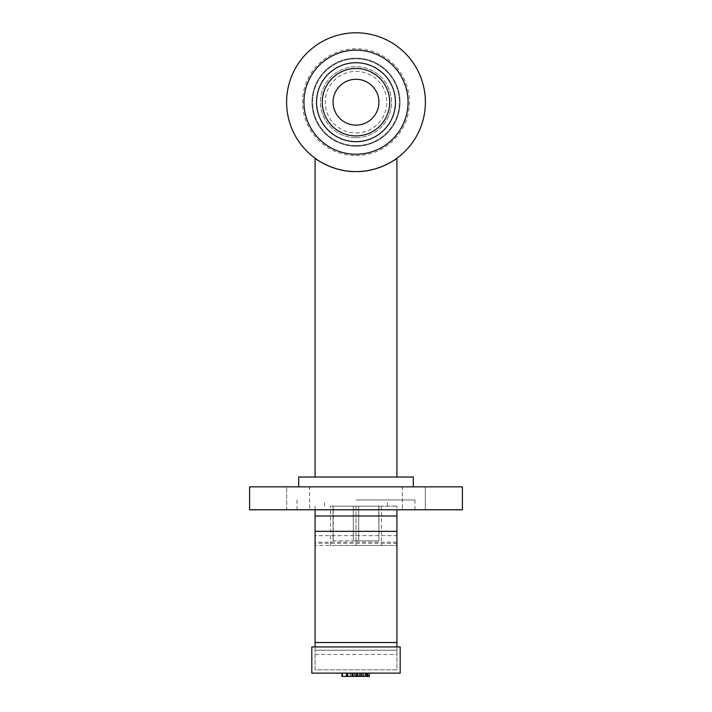 <?xml version="1.0" encoding="UTF-8"?>
<svg xmlns="http://www.w3.org/2000/svg" width="712" height="712" viewBox="0 0 712 712"><rect width="100%" height="100%" fill="white"/><g stroke="black" fill="none" stroke-linecap="round" stroke-linejoin="round"><path stroke-width="0.53" stroke-dasharray="3.56 2.67" d="M309.587 486.848L286.669 486.848L286.669 509.765L309.587 509.765L286.669 509.765L309.587 509.765L286.669 509.765L286.669 486.848L309.587 486.848L298.132 486.848L309.587 486.848L309.587 509.765L309.587 486.848M413.868 486.848L425.331 486.848L413.868 486.848M413.868 509.765L425.331 509.765L413.868 509.765M402.413 486.848L425.331 486.848L425.331 509.765L402.413 509.765L425.331 509.765L425.331 486.848L402.413 486.848L402.413 509.765L402.413 486.848M298.132 486.848L286.669 486.848L298.132 486.848M356 154.246A52.056 52.056 0 0 0 401.078 76.166A52.056 52.056 0 0 0 310.922 76.166A52.056 52.056 0 0 0 356 154.246M356 509.765L414.927 509.765L356 509.765M356 499.949L414.927 499.949L356 499.949M462.399 509.765L249.6 509.765M462.399 486.848L249.6 486.848M356 486.848L413.289 486.848L356 486.848M413.289 477.031L298.711 477.031M356 477.031L396.922 477.031L356 477.031M330.537 506.17L396.922 506.17L330.537 506.17L330.537 545.454L356 545.454L315.078 545.454L396.922 545.454L330.537 545.454M358.706 506.17L378.757 506.17L358.706 506.17L358.706 540.871L353.294 540.871L378.757 540.871L358.706 540.871L358.706 506.17M378.757 506.17L378.918 540.871L378.757 506.17M333.243 506.17L353.294 506.17L333.082 506.17L333.082 540.871L353.294 540.871L333.243 540.871L333.243 506.17M353.294 506.17L353.294 540.871L353.294 506.17M395.48 102.19A39.48 39.48 0 0 0 356 62.718A39.48 39.48 0 0 0 316.52 102.19A39.48 39.48 0 0 0 356 141.67A39.48 39.48 0 0 0 395.48 102.19M356 145.568A43.379 43.379 0 0 0 393.567 80.501A43.379 43.379 0 0 0 318.433 80.501A43.379 43.379 0 0 0 356 145.568A43.379 43.379 0 0 0 393.567 80.501A43.379 43.379 0 0 0 318.433 80.501A43.379 43.379 0 0 0 356 145.568M356 146.227A44.028 44.028 0 0 0 394.137 80.18A44.028 44.028 0 0 0 317.863 80.18A44.028 44.028 0 0 0 356 146.227A44.028 44.028 0 0 0 394.137 80.18A44.028 44.028 0 0 0 317.863 80.18A44.028 44.028 0 0 0 356 146.227M356 137.71A35.52 35.52 0 0 0 386.758 84.434A35.52 35.52 0 0 0 325.242 84.434A35.52 35.52 0 0 0 356 137.71A35.52 35.52 0 0 0 386.758 84.434A35.52 35.52 0 0 0 325.242 84.434A35.52 35.52 0 0 0 356 137.71M356 171.592A69.402 69.402 0 0 0 416.102 67.489A69.402 69.402 0 0 0 295.898 67.489A69.402 69.402 0 0 0 356 171.592M356 125.107A22.918 22.918 0 0 0 375.847 90.736A22.918 22.918 0 0 0 336.153 90.736A22.918 22.918 0 0 0 356 125.107M356 155.625A53.436 53.436 0 0 0 402.28 75.472A53.436 53.436 0 0 0 309.72 75.472A53.436 53.436 0 0 0 356 155.625M356 135.912A33.722 33.722 0 0 0 385.201 85.333A33.722 33.722 0 0 0 326.799 85.333A33.722 33.722 0 0 0 356 135.912M356 132.984A30.794 30.794 0 0 0 382.664 86.793A30.794 30.794 0 0 0 329.336 86.793A30.794 30.794 0 0 0 356 132.984M315.078 506.17L315.078 509.765L396.922 509.765L396.922 506.17M396.922 542.179L315.078 542.179L315.078 515.986L396.922 515.986L396.922 545.454M396.922 535.629C396.922 544.395 396.922 544.395 396.922 535.629L315.078 535.629C315.078 544.395 315.078 544.395 315.078 535.629L396.922 535.629L396.922 669.85L315.078 669.85L315.078 535.629M315.078 646.941L315.078 650.207L396.922 650.207L396.922 669.85L315.078 669.85L315.078 650.207L396.922 650.207L396.922 646.941M356 506.17L356 545.454L381.463 545.454L356 545.454L356 506.17L381.463 506.17L356 506.17M368.549 673.125L363.503 673.125L368.549 673.125L368.549 676.4L363.503 676.4L368.549 676.4M358.447 673.125L363.503 673.125L358.447 673.125L358.447 676.4L363.503 676.4L358.447 676.4M369.297 676.4L367.73 676.4M357.709 673.125L369.297 673.125L357.709 673.125L357.709 676.4M350.01 673.125L367.73 673.125L346.246 673.125L351.55 673.125L350.01 673.125L350.01 676.4M351.55 673.125L351.55 676.4M346.246 673.125L346.246 676.4M363.432 673.125L363.432 676.4M359.248 673.125L359.248 676.4M360.45 673.125L360.45 676.4M353.375 673.125L342.365 673.125L342.365 676.4L367.312 676.4L342.365 676.4L367.312 676.4L342.365 676.4L367.312 676.4L342.365 676.4L367.312 676.4L342.365 676.4L348.035 676.4L342.365 676.4L342.365 673.125L367.312 673.125L367.312 676.4L342.365 676.4L342.365 673.125L363.093 673.125L342.365 673.125L342.365 676.4L342.365 673.125L367.312 673.125L363.093 673.125L363.093 676.4L356.757 676.4L363.093 676.4L363.093 673.125L363.093 676.4L363.093 673.125L342.365 673.125L342.365 676.4L342.365 673.125L352.787 673.125L342.365 673.125L342.365 676.4L342.365 673.125L342.365 676.4L342.365 673.125L367.312 673.125L367.312 676.4L367.312 673.125L363.093 673.125L363.093 676.4L363.093 673.125L367.312 673.125L367.312 676.4L367.312 673.125L367.312 676.4L367.312 673.125L353.375 673.125L353.375 676.4M346.593 673.125L346.593 676.4L346.593 673.125M353.339 673.125L353.339 676.4L353.339 673.125M357.558 673.125L357.558 676.4L357.558 673.125M363.013 673.125L356.757 673.125L356.757 676.4L356.757 673.125L363.013 673.125L363.013 676.4M363.093 673.125L363.093 676.4L363.093 673.125M352.787 673.125L352.787 676.4L352.787 673.125M357.611 676.4L366.733 676.4L357.584 676.4L357.611 673.125L366.725 673.125L366.725 676.4L366.725 673.125L357.611 673.125L357.584 676.4M347.136 676.4L356.276 676.4L347.136 676.4L356.276 676.4L356.276 673.125L347.136 673.125L356.276 673.125L356.276 676.4L347.136 676.4L347.136 673.125L356.276 673.125L347.136 673.125M366.733 673.125L357.584 673.125L366.733 673.125M352.253 673.125L361.491 673.125L361.491 676.4L352.253 676.4L361.491 676.4L352.253 676.4L361.491 676.4L361.491 673.125L352.253 673.125L352.253 676.4L352.253 673.125L361.491 673.125L352.253 673.125L352.253 676.4L352.253 673.125M367.312 673.125L367.312 676.4L367.312 673.125L342.365 673.125L367.312 673.125L367.312 676.4L367.312 673.125L342.365 673.125L342.365 676.4L342.365 673.125L362.007 673.125L342.365 673.125L342.365 676.4L342.365 673.125L362.007 673.125L362.007 676.4L362.007 673.125L342.365 673.125L342.365 676.4L342.365 673.125L342.365 676.4L342.365 673.125L367.312 673.125L367.312 676.4L367.312 673.125L342.365 673.125L342.365 676.4L342.365 673.125L348.035 673.125L348.035 676.4L348.035 673.125L342.365 673.125M350.295 673.125L350.295 676.4M348.035 673.125L348.035 676.4L348.035 673.125M365.674 676.4L363.779 676.4L365.852 676.4L365.674 673.125L365.852 676.4L365.852 673.125L363.779 673.125L364.063 676.4M364.063 673.125L365.674 673.125M363.236 676.4L366.689 676.4L363.236 676.4L363.236 673.125L360.557 673.125L360.557 676.4L362.942 676.4L360.557 676.4L360.557 673.125L366.689 673.125L366.689 676.4L366.689 673.125L363.236 673.125M360.557 673.125L360.557 676.4L360.557 673.125L362.942 673.125L360.557 673.125M362.942 673.125L362.942 676.4L362.942 673.125M311.803 673.125L400.197 673.125L400.197 646.941L311.803 646.941L311.803 673.125M381.463 506.17L381.463 545.454M396.922 543.301L315.078 543.301M354.994 673.125L354.994 676.4M365.034 673.125L365.034 676.4M354.612 673.125L354.612 676.4M359.996 673.125L359.996 676.4M347.803 673.125L347.803 676.4M347.233 673.125L347.233 676.4M360.317 673.125L360.317 676.4M364.936 673.125L364.936 676.4M365.007 673.125L365.007 676.4M366.386 673.125L366.386 676.4M315.078 654.515L396.922 654.515M414.927 509.765L414.927 499.949M297.073 509.765L297.073 499.949M387.426 506.17L387.426 499.949M324.574 506.17L324.574 499.949M378.918 506.17L378.918 540.871M333.082 506.17L333.082 540.871M315.078 542.179L315.078 545.454"/><path stroke-width="1.07" d="M356 171.592A69.402 69.402 0 0 0 416.102 67.489A69.402 69.402 0 0 0 295.898 67.489A69.402 69.402 0 0 0 356 171.592C378.464 172.162 397.127 158.393 396.922 158.242C397.127 158.393 378.464 172.162 356 171.592C333.536 172.162 314.873 158.393 315.078 158.242C314.873 158.393 333.536 172.162 356 171.592M356 509.765L462.399 509.765L462.399 486.848L249.6 486.848L249.6 509.765L356 509.765M298.711 486.848L298.711 477.031L413.289 477.031L413.289 486.848M316.52 102.19A39.48 39.48 0 0 1 375.74 68.005A39.48 39.48 0 0 1 375.74 136.375A39.48 39.48 0 0 1 316.52 102.19M356 135.912A33.722 33.722 0 0 0 385.201 85.333A33.722 33.722 0 0 0 326.799 85.333A33.722 33.722 0 0 0 356 135.912M356 125.107A22.918 22.918 0 0 0 375.847 90.736A22.918 22.918 0 0 0 336.153 90.736A22.918 22.918 0 0 0 356 125.107M356 154.246A52.056 52.056 0 0 0 401.078 76.166A52.056 52.056 0 0 0 310.922 76.166A52.056 52.056 0 0 0 356 154.246M396.922 646.941L396.922 515.986C396.922 507.229 396.922 507.229 396.922 515.986L315.078 515.986C315.078 507.229 315.078 507.229 315.078 515.986L315.078 646.941M315.078 509.765L315.078 515.986M396.922 509.765L396.922 515.986M357.584 673.125L357.584 676.4L369.297 676.4L369.297 673.125M341.947 673.125L341.947 676.4L357.584 676.4M367.73 673.125L367.73 676.4M347.136 673.125L347.136 676.4M356.276 673.125L356.276 676.4L356.276 673.125M366.733 673.125L366.733 676.4M367.312 673.125L367.312 676.4M342.365 673.125L342.365 676.4M311.803 673.125L400.197 673.125L400.197 646.941L311.803 646.941L311.803 673.125M315.078 531.33L396.922 531.33M396.922 642.536L315.078 642.536M396.922 477.031L396.922 158.242M315.078 477.031L315.078 158.242"/></g></svg>
